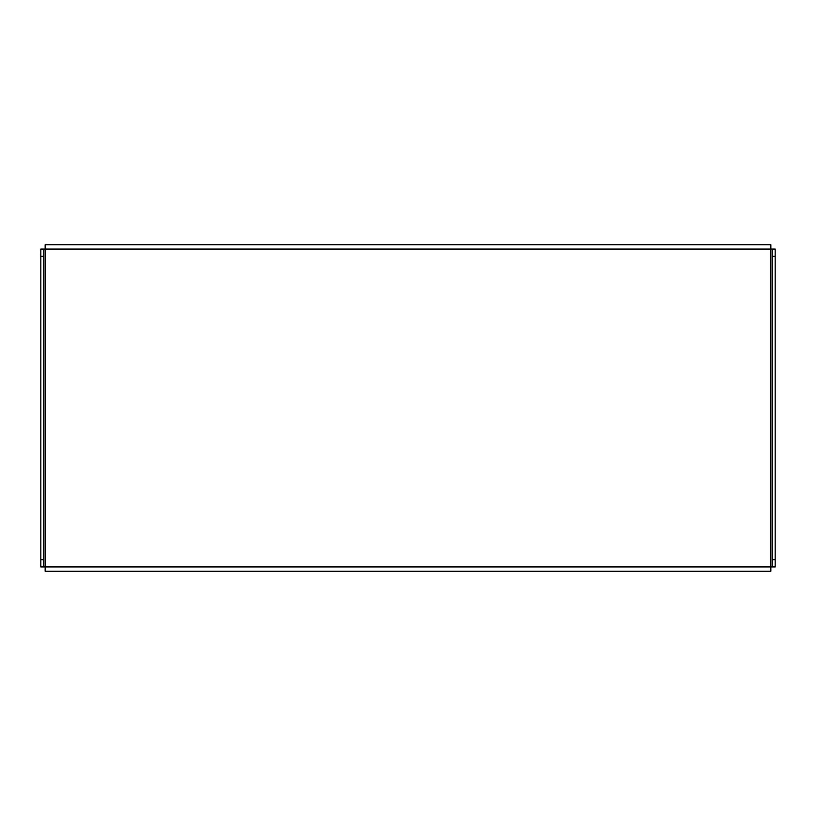<?xml version="1.0" encoding="UTF-8"?>
<svg xmlns="http://www.w3.org/2000/svg" width="816" height="816" viewBox="0 0 816 816"><rect width="100%" height="100%" fill="white"/><g stroke="black" fill="none" stroke-linecap="round" stroke-linejoin="round"><path stroke-width="1.22" d="M775.2 566.926L772.293 566.926L772.293 559.674L775.2 559.674L775.2 566.926M40.8 559.674L43.707 559.674L43.707 566.926L40.8 566.926L40.8 249.074L43.707 249.074L43.707 256.326L40.8 256.326M43.707 566.926L772.293 566.926M772.293 249.074L775.2 249.074L775.2 256.326L772.293 256.326L772.293 249.074L43.707 249.074M775.2 256.326L775.2 559.674M772.293 256.326L772.293 559.674M43.707 559.674L43.707 256.326M45.155 249.074L45.155 244.718L770.845 244.718L770.845 571.282L45.155 571.282L45.155 249.074M770.845 244.718L763.592 244.718"/></g></svg>
